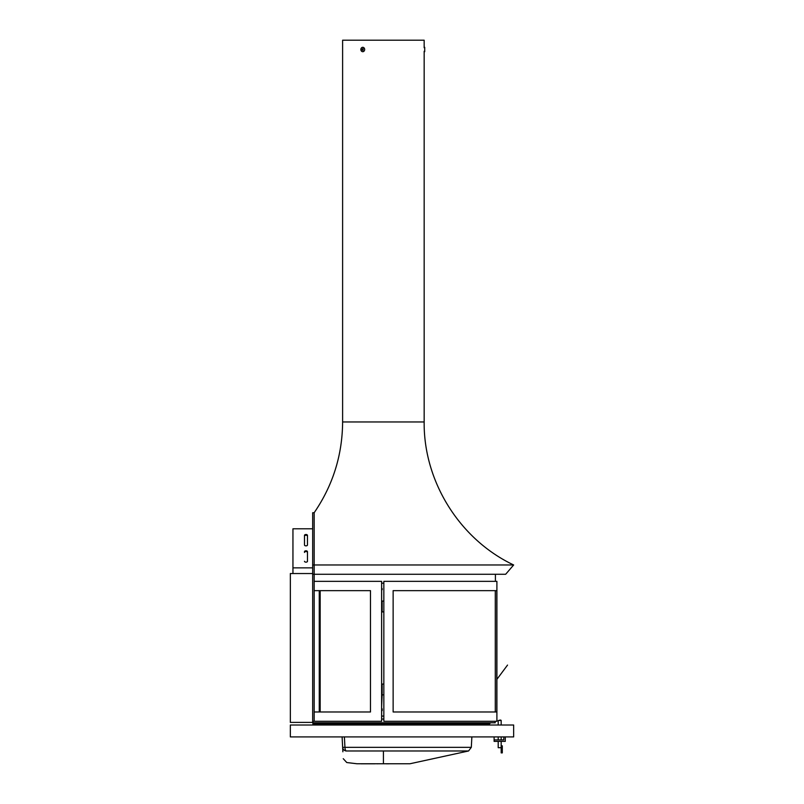<?xml version="1.0" encoding="UTF-8"?>
<svg xmlns="http://www.w3.org/2000/svg" width="804" height="804" viewBox="0 0 804 804"><rect width="100%" height="100%" fill="white"/><g stroke="black" fill="none" stroke-linecap="round" stroke-linejoin="round"><path stroke-width="1.21" d="M381.639 719.047L383.84 719.047L381.639 719.047M383.84 716.073L381.639 716.073L383.84 716.073M381.639 623.401L381.639 612.608L382.131 611.864L383.84 611.864M382.131 611.864L382.131 601.07L383.84 601.07M381.639 706.394L382.131 694.857L383.84 694.857M382.131 694.857L382.131 684.063L383.84 684.063M495.284 711.982L495.284 590.649M496.771 590.649L496.771 711.982L393.136 711.982L393.136 590.649L496.771 590.649M383.84 721.278L383.84 581.342L496.902 581.342L496.902 721.278L383.84 721.278L383.84 581.342M382.191 589.533L382.131 588.608L382.191 589.533M382.131 588.608L381.639 590.649M382.191 709.741L382.131 710.676L382.191 709.741M382.131 708.816L382.131 710.676M496.902 721.278L496.902 679.35L507.535 665.069M496.902 676.244L496.902 581.342M381.639 721.278L314.163 721.278L314.163 590.649L370.473 590.649L370.473 711.982L314.163 711.982L314.163 721.278L312.676 721.278L312.676 574.277L314.163 574.277L314.163 564.971L314.163 590.649L314.163 581.342L381.639 581.342L381.639 721.278M381.609 721.278L381.609 581.342M381.639 583.201L383.84 583.201M304.485 552.428L304.485 551.675A1.487 0.874 180 0 1 305.982 550.8A1.487 0.874 180 0 1 307.47 551.675L307.47 561.282A1.487 0.874 180 0 1 305.982 562.157A1.487 0.874 180 0 1 304.485 561.282A1.487 0.874 180 0 0 305.982 562.157A1.487 0.874 180 0 0 307.47 561.282L307.47 552.428A1.487 0.874 0 0 0 305.982 551.554A1.487 0.874 0 0 0 304.485 552.428M307.47 544.981L307.47 535.384A1.487 0.874 180 0 0 305.982 534.509A1.487 0.874 180 0 0 304.485 535.384L304.485 544.981A1.487 0.874 180 0 0 305.982 545.856A1.487 0.874 180 0 0 307.47 544.981A1.487 0.874 180 0 1 305.982 545.856A1.487 0.874 180 0 1 304.485 544.981L304.485 536.127A1.487 0.874 0 0 1 305.982 535.263A1.487 0.874 0 0 1 307.47 536.127A1.487 0.874 0 0 0 305.982 535.263A1.487 0.874 0 0 0 304.485 536.127M312.676 567.865L292.947 567.865L292.947 573.533M312.676 528.791L292.947 528.791L292.947 567.865M312.676 721.278L312.676 722.404L290.344 722.404L290.344 573.533L312.676 573.533M319.258 711.982L319.258 590.649M320.173 711.982L320.173 590.649M386.322 763.8L388.845 763.8M490.611 722.776L489.495 723.891L391.749 723.891L392.834 722.776A1.116 1.116 90 0 0 391.749 723.891L391.749 725.007L312.957 725.007L312.856 722.002M344.393 736.916L344.946 747.328L342.655 747.328L342.102 736.916L342.886 751.8M495.053 721.278L495.214 722.776L312.877 722.776M390.613 722.776L390.533 723.891L391.749 723.891L391.749 725.007L392.905 725.007L393.005 722.776M390.533 725.007L390.533 723.891L372.443 723.891L372.443 725.007L372.443 723.891L312.917 723.891M383.428 750.986L468.551 750.986L409.99 763.75L383.428 763.75L383.428 750.986L346.162 750.986C346.966 766.363 346.966 766.363 346.162 750.986A4.09 3.909 177 0 1 342.655 747.328C343.449 762.463 343.449 762.463 342.655 747.328M409.99 763.75L356.855 763.75L346.765 762.534L343.248 758.695M360.956 763.8L374.764 763.8M378.001 763.8L377.428 763.8M513.655 736.916L290.344 736.916L290.344 725.007L513.655 725.007L513.655 736.916L512.168 736.916M505.274 736.916L505.274 741.378L494.118 741.378L494.118 736.916M503.786 736.916L503.786 739.891L494.118 739.891M498.209 725.007L498.209 720.484L501.183 720.484L501.183 725.007M501.183 747.69L498.209 747.69L498.209 741.378M498.209 739.891L498.209 736.916M499.696 720.113L500.812 720.113L499.696 720.113M502.299 749.388L502.299 745.831L501.183 745.831L501.183 752.886L502.299 752.886L502.299 749.388L501.183 749.388L502.299 749.388M312.676 574.277L312.676 564.971L314.163 564.971L314.163 512.731L314.163 564.971L314.163 512.731L314.163 564.971L513.655 564.971C459.767 539.494 423.517 481.566 424.16 421.959L342.615 421.959L342.615 40.2L424.16 40.2L424.16 47.727L424.713 47.305L424.713 51.697L424.16 51.275L424.16 421.959L342.615 421.959C342.383 455.114 332.906 485.375 314.163 512.731L312.676 512.731M314.163 547.604L314.163 546.499M314.163 541.373L314.163 539.152M314.163 533.404L314.163 531.193M314.163 530.439L314.163 529.384M509.495 564.971L513.655 564.971L505.656 574.277L314.163 574.277M312.676 564.971L312.676 512.731L312.676 564.971M362.503 48.692L362.282 50.16L363.016 50.31L363.237 48.843L362.503 48.692M362.996 48.793L362.031 49.356M364.634 49.888A2.191 1.899 90 0 1 361.539 51.185A2.191 1.899 90 0 1 362.112 47.446A2.191 1.899 90 0 1 364.634 49.888M362.584 49.356L363.086 50.21M362.845 50.16L362.282 50.16M424.713 49.798L424.713 48.954M373.528 722.776L373.629 725.007M371.207 722.776L371.327 725.007M383.428 763.75L356.855 763.75M468.551 750.986L471.315 747.328L344.946 747.328A4.09 1.789 90 0 0 346.162 750.986M371.327 722.776A1.116 1.116 90 0 1 372.443 723.891L371.368 722.776M501.183 751.871L502.299 751.871M495.415 574.277L495.415 581.342M489.495 723.891L489.495 725.007M471.315 747.328L471.868 736.916M501.183 745.831L501.183 741.378M501.183 739.891L501.183 736.916"/></g></svg>
